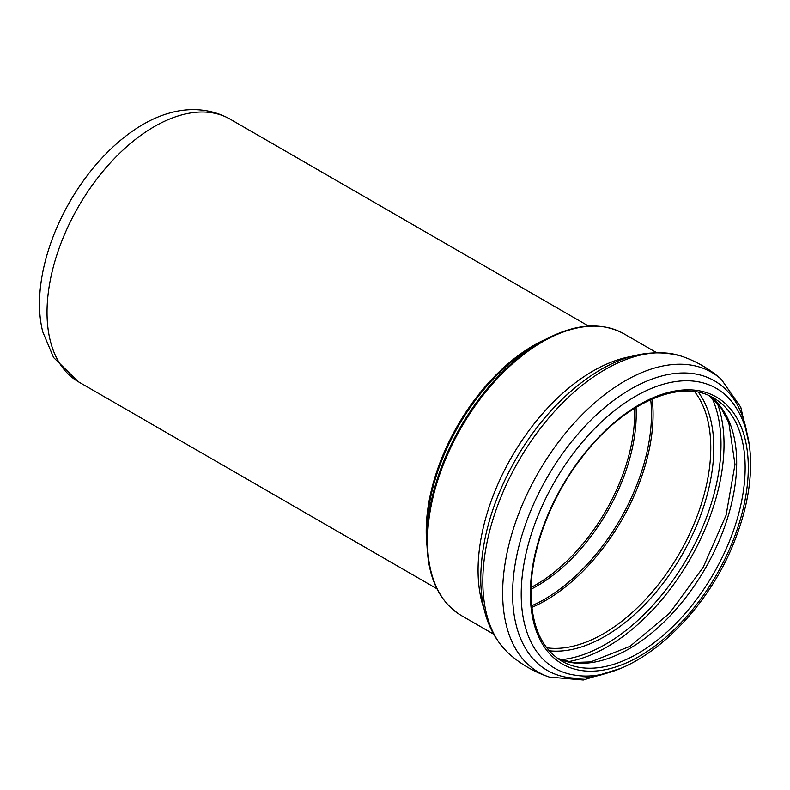<?xml version="1.0" encoding="UTF-8"?>
<svg xmlns="http://www.w3.org/2000/svg" width="790" height="790" viewBox="0 0 790 790"><rect width="100%" height="100%" fill="white"/><g stroke="black" fill="none" stroke-linecap="round" stroke-linejoin="round"><path stroke-width="1.19" d="M426.857 532.193L426.857 540.093A161.989 93.526 -60 0 1 541.397 341.695L534.563 345.645A152.312 87.937 -60 0 0 426.857 532.193M39.5 303.893A146.604 84.648 -60 0 1 169.09 113.177C185.64 108.299 208.175 106.946 230.088 119.112A151.66 87.562 -60 0 0 113.227 159.738A151.66 87.562 -60 0 0 47.025 312.366A151.66 87.562 -60 0 0 78.437 381.787L53.572 357.524L42.788 331.928A146.604 84.648 -60 0 1 39.5 303.893M546.137 339.078A151.66 87.562 120 0 0 426.205 531.275A151.66 87.562 120 0 0 426.956 545.505M634.528 408.302A139.781 80.698 -60 0 1 531.097 587.444M531.048 589.231A140.432 81.084 120 0 0 636.049 407.363M650.703 399.612A151.226 87.315 -60 0 1 531.66 605.792M652.175 398.96A151.887 87.69 -60 0 1 531.838 607.392M694.637 391.662A151.887 87.69 -60 0 1 679.331 553.593A151.887 87.69 -60 0 1 546.749 647.81M698.449 392.314A153.931 88.875 -60 0 1 681.928 555.094A153.931 88.875 -60 0 1 549.218 650.792M711.997 397.913A163.283 94.277 -60 0 1 687.191 558.135A163.283 94.277 -60 0 1 560.841 659.729M717.251 403.028A165.337 95.452 -60 0 1 689.788 559.636A165.337 95.452 -60 0 1 567.901 661.724M709.371 395.839A151.887 87.69 -60 0 1 705.233 568.543A151.887 87.69 -60 0 1 557.73 658.495M713.696 398.051A151.887 87.69 -60 0 1 713.696 573.431A151.887 87.69 -60 0 1 561.808 661.121C541.792 649.024 531.532 626.154 531.008 592.51C530.692 550.709 550.531 497.799 581.647 457.736C622.639 403.167 681.01 377.541 713.696 398.051M530.357 593.428A154.129 88.984 -60 0 1 693.827 390.062A154.129 88.984 -60 0 1 693.827 608.024A154.129 88.984 -60 0 1 530.357 593.428M521.212 594.248A161.594 93.299 -60 0 1 604.044 419.569A161.594 93.299 -60 0 1 732.449 402.495C743.578 417.051 749.601 435.715 750.5 458.486C751.339 483.283 746.491 509.57 735.954 537.348C706.517 617.316 630.716 684.732 575.031 675.144A161.594 93.299 -60 0 1 521.212 594.248M609.189 672.28A167.184 96.518 -60 0 1 512.611 593.843A167.184 96.518 -60 0 1 619.962 395.938A167.184 96.518 -60 0 1 747.044 433.503M619.804 668.656L583.287 680.002L549.317 677.06A173.138 99.965 -60 0 1 502.647 592.954A173.138 99.965 -60 0 1 584.985 411.837A173.138 99.965 -60 0 1 721.25 379.259L740.783 407.215L749.216 444.513M482.828 581.509A173.138 99.965 -60 0 1 551.805 414.503A173.138 99.965 -60 0 1 681.019 356.033C643.85 346.099 605.209 359.578 565.097 396.462C547.016 413.427 531.157 433.354 517.539 456.235C493.582 497.344 481.317 537.842 480.745 577.757C480.745 610.719 490.185 636.078 509.086 653.834A173.138 99.965 -60 0 1 482.828 581.509M484.26 609.623A162.641 93.901 -60 0 1 478.069 570.192A162.641 93.901 -60 0 1 630.321 356.646M493.543 634.133L461.202 615.459A162.641 93.901 -60 0 1 427.518 541.002A162.641 93.901 -60 0 1 498.51 377.324A162.641 93.901 -60 0 1 623.843 333.755C600.538 321.214 573.066 323.861 541.397 341.695M588.59 326.082L230.088 119.112M436.929 588.767L78.437 381.787M709.282 395.8L720.529 407.097L728.824 422.64L734.986 464.49L726.089 515.248L703.179 567.358L669.505 613.257L629.995 646.348L590.663 661.931L573.056 662.524L557.651 658.435M721.25 379.259C709.41 368.792 696 361.05 681.019 356.033M549.317 677.06C534.326 672.053 520.916 664.311 509.086 653.834M656.184 352.429L623.843 333.755M461.202 615.459C438.687 601.555 427.242 576.433 426.857 540.093"/></g></svg>
